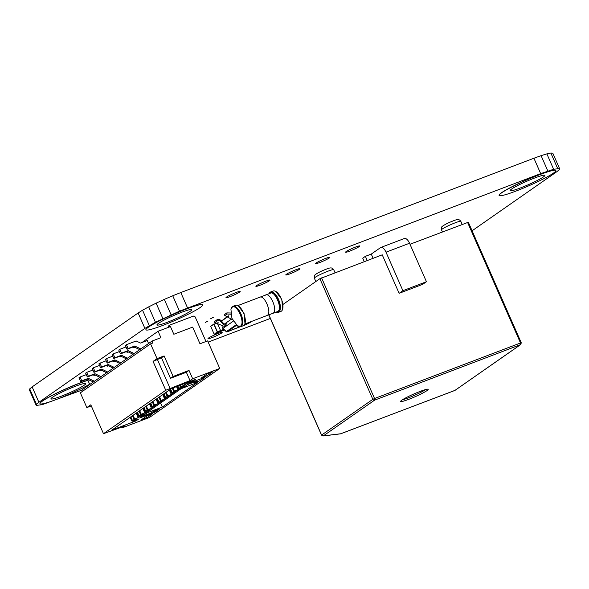 <?xml version="1.0" encoding="UTF-8"?>
<svg xmlns="http://www.w3.org/2000/svg" width="589" height="589" viewBox="0 0 589 589"><rect width="100%" height="100%" fill="white"/><g stroke="black" fill="none" stroke-linecap="round" stroke-linejoin="round"><path stroke-width="0.88" d="M520.345 187.987A19.017 1.892 156.3 0 0 544.906 175.353A19.017 1.892 156.3 0 0 534.65 178.011A19.017 1.892 156.3 0 0 510.089 190.637A19.017 1.892 156.3 0 0 520.345 187.987M499.126 195.452L499.067 195.327A30.989 3.085 -23.7 0 1 539.097 174.742A30.989 3.085 -23.7 0 1 555.81 170.412L555.869 170.545A30.989 3.085 156.3 0 0 539.156 174.867A30.989 3.085 156.3 0 0 499.126 195.452A30.989 3.085 156.3 0 0 515.839 191.131A30.989 3.085 156.3 0 0 555.869 170.545M167.21 322.301A19.017 1.892 156.3 0 0 191.778 309.674A19.017 1.892 156.3 0 0 181.522 312.325A19.017 1.892 156.3 0 0 156.954 324.959A19.017 1.892 156.3 0 0 167.21 322.301M145.991 329.766L145.939 329.641A30.989 3.085 -23.7 0 1 185.969 309.056A30.989 3.085 -23.7 0 1 202.682 304.734L202.741 304.859A30.989 3.085 156.3 0 0 186.028 309.181A30.989 3.085 156.3 0 0 145.991 329.766A30.989 3.085 156.3 0 0 162.711 325.445A30.989 3.085 156.3 0 0 202.741 304.859M61.219 396.213A19.017 1.892 156.3 0 0 85.788 383.579A19.017 1.892 156.3 0 0 75.532 386.237A19.017 1.892 156.3 0 0 50.963 398.863A19.017 1.892 156.3 0 0 61.219 396.213M87.908 380.303A30.989 3.085 156.3 0 0 80.038 383.093A30.989 3.085 156.3 0 0 40 403.679L39.949 403.553A30.989 3.085 -23.7 0 1 79.979 382.968A30.989 3.085 -23.7 0 1 88.048 380.111M40 403.679A30.989 3.085 156.3 0 0 56.713 399.357A30.989 3.085 156.3 0 0 89.631 384.234M210.56 318.774L213.336 317.346L210.56 318.774M205.259 322.47L208.035 321.042L205.259 322.47M241.475 326.424A7.745 0.773 156.3 0 0 242.064 326.203A7.745 0.773 156.3 0 0 242.675 325.967M243.434 325.658A7.745 0.773 156.3 0 0 251.945 321.307M212.165 337.578A7.745 0.773 156.3 0 0 222.171 332.432A7.745 0.773 156.3 0 0 217.996 333.507A7.745 0.773 156.3 0 0 207.983 338.653A7.745 0.773 156.3 0 0 212.165 337.578M230.159 296.598A7.745 0.773 156.3 0 0 240.165 291.452A7.745 0.773 156.3 0 0 235.99 292.534A7.745 0.773 156.3 0 0 225.977 297.681A7.745 0.773 156.3 0 0 230.159 296.598M349.748 251.113A7.745 0.773 156.3 0 0 359.761 245.966A7.745 0.773 156.3 0 0 355.579 247.049A7.745 0.773 156.3 0 0 345.574 252.195A7.745 0.773 156.3 0 0 349.748 251.113M319.849 262.48A7.745 0.773 156.3 0 0 329.862 257.334A7.745 0.773 156.3 0 0 325.68 258.416A7.745 0.773 156.3 0 0 315.675 263.563A7.745 0.773 156.3 0 0 319.849 262.48M289.957 273.856A7.745 0.773 156.3 0 0 299.963 268.709A7.745 0.773 156.3 0 0 295.781 269.791A7.745 0.773 156.3 0 0 285.775 274.938A7.745 0.773 156.3 0 0 289.957 273.856M260.058 285.231A7.745 0.773 156.3 0 0 270.064 280.084A7.745 0.773 156.3 0 0 265.882 281.159A7.745 0.773 156.3 0 0 255.876 286.306A7.745 0.773 156.3 0 0 260.058 285.231M239.48 327.086A7.745 0.773 156.3 0 0 240.224 326.858M81.915 390.124L42.128 404.695L36.209 405.409L36.466 404.297L38.889 402.287L144.887 328.382L155.452 322.257L179.49 311.161L540.687 173.63L553.631 169.271L559.55 168.557L559.292 169.669L556.87 171.679L472.098 230.785M270.322 318.458L208.175 342.099M557.621 168.425L550.855 153.022L552.791 153.155L559.55 168.557M550.855 153.022L546.872 153.876L553.631 169.271M546.872 153.876L541.092 155.651L547.858 171.046M541.092 155.651L533.928 158.235L540.687 173.63M533.928 158.235L180.801 292.549L187.56 307.944M180.801 292.549L172.732 295.759L179.49 311.161M172.732 295.759L164.309 299.381L171.068 314.784M164.309 299.381L156.114 303.166L162.873 318.568M156.114 303.166L148.693 306.862L155.452 322.257M148.693 306.862L142.553 310.204L149.319 325.607M142.553 310.204L138.128 312.98L144.887 328.382M138.128 312.98L32.13 386.892L38.889 402.287M32.13 386.892L29.708 388.902L36.466 404.297M29.708 388.902L29.45 390.006L36.209 405.409M277.434 311.61L277.875 311.382C282.897 308.584 274.533 289.538 269.99 293.418M230.91 309.181L231.087 308.584A10.919 4.889 69.2 0 1 232.368 306.604A10.919 4.889 69.2 0 1 232.854 306.346L235.445 305.36A10.919 4.889 69.2 0 1 238.258 305.86A10.919 4.889 69.2 0 1 243.434 312.7A10.919 4.889 69.2 0 1 244.972 323.523A10.919 4.889 69.2 0 1 243.691 325.503A10.919 4.889 69.2 0 1 243.205 325.761L240.614 326.748A10.919 4.889 69.2 0 1 237.809 326.247L231.933 318.377L230.917 309.181L232.125 307.296C236.896 303.225 245.679 323.221 240.408 326.159L237.279 325.923M232.854 306.346A10.919 4.889 69.2 0 1 240.842 313.679A10.919 4.889 69.2 0 1 241.1 326.49A10.919 4.889 69.2 0 1 240.614 326.748M276.116 312.118L278.074 311.831C283.331 308.864 274.584 288.927 269.791 292.969L269.107 293.683M275.947 312.177A10.919 4.889 -110.8 0 0 278.288 312.42A10.919 4.889 -110.8 0 0 278.766 312.163A10.919 4.889 -110.8 0 0 278.509 299.352A10.919 4.889 -110.8 0 0 270.52 292.019A10.919 4.889 -110.8 0 0 270.042 292.277A10.919 4.889 -110.8 0 0 268.937 293.749M278.288 312.42L280.872 311.434A10.919 4.889 -110.8 0 0 281.358 311.176A10.919 4.889 -110.8 0 0 282.639 309.196A10.919 4.889 -110.8 0 0 281.1 298.373A10.919 4.889 -110.8 0 0 275.924 291.533A10.919 4.889 -110.8 0 0 273.112 291.032L270.52 292.019M238.516 306.03L244.096 313.65L244.972 323.523M282.639 309.196L281.792 299.403L275.924 291.533M420.141 391.39C427.474 388.718 429.808 388.431 427.143 390.544C422.887 393.261 416.732 396.206 408.678 399.386C401.345 402.059 399.018 402.339 401.683 400.226C405.939 397.516 412.094 394.564 420.141 391.39M340.678 433.769L454.826 390.47L520.536 344.646L374.582 400.159A1.406 1.252 -124.9 0 1 372.837 399.327L321.653 435.021L323.39 435.853L340.678 433.769A1.406 1.333 83.1 0 1 340.28 433.879L340.567 433.85A1.406 1.23 -169.6 0 0 341.134 433.71L341.002 433.769M454.693 390.514A1.406 0.633 -110.8 0 0 454.76 390.5A1.406 0.633 -110.8 0 0 454.826 390.47A1.406 1.252 55.1 0 0 455.069 390.338L520.779 344.513A1.406 1.252 -124.9 0 1 520.536 344.646A1.406 0.633 -110.8 0 0 520.507 342.989L374.545 398.51A1.406 0.633 69.2 0 1 374.582 400.159L323.39 435.853A1.406 1.09 130.7 0 1 323.008 435.978L323.457 435.912A1.406 1.333 83.1 0 0 323.847 435.801M399.128 293.315L402.905 290.686L426.443 281.733L422.666 284.362L399.128 293.315L382.232 254.823L319.886 278.7L283.044 304.388M468.203 222.289L409.996 244.258M373.109 258.291L371.261 254.087L380.538 247.623A7.046 3.151 69.2 0 1 380.847 247.454A7.046 3.151 69.2 0 1 386.001 252.188L402.905 290.686M426.443 281.733L409.546 243.235A7.046 3.151 -110.8 0 0 404.393 238.501L380.847 247.454M371.261 254.087L365.379 256.325L362.728 258.173L364.26 261.656M365.379 256.325L367.219 260.529M226.448 331.894L239.73 326.895M226.979 331.96L226.596 331.644L226.979 331.96L236.476 325.342M233.244 321.211L222.914 328.419L226.242 331.688L235.975 324.9M231.219 319.275L224.328 324.083M221.913 320.409L221.582 321.071L221.913 320.409M214.33 321.623L216.767 319.915L214.33 321.623L214.779 322.654L217.157 320.998M226.993 324.753C222.296 327.455 221.287 317.979 217.113 321.027L216.664 319.996C221.574 316.956 222.841 326.439 226.537 323.729M224.519 326.505L214.867 322.588M230.645 312.995L226.839 312.892L224.645 314.43M224.402 314.607L224.851 315.63L227.177 314.003L226.728 312.98M224.939 315.571L232.515 319.768M230.8 314.202L227.177 314.003M218.166 322.654L217.245 323.008L220.566 330.576L223.746 329.369M220.566 330.576L217.245 323.008M218.423 332.336L224.431 330.046M220.441 330.591L217.378 331.754L214.057 324.186L217.113 323.022M220.558 330.716L217.378 331.754M220.448 330.922L217.481 332.991L214.418 334.154L217.385 332.086M214.057 324.186L217.127 322.89M217.267 331.968L213.829 324.141M217.039 331.924L214.418 334.154M213.711 324.348L210.752 326.284L213.836 324.002M210.744 326.416L214.072 333.992M219.749 368.464L192.677 378.764L190.026 380.612L165.752 390.264L103.48 433.688L125.111 425.884L122.46 427.732L149.532 417.432L219.749 368.464L207.637 340.876L199.988 343.785L192.669 327.101L173.836 334.265L170.457 326.571L158.095 331.268L160.907 337.688L152.08 341.046L152.926 342.967L150.57 343.866L157.049 358.62L153.074 361.396L161.467 357.781L170.479 378.315L173.129 376.467L164.11 355.933L157.049 358.62M168.145 327.447L168.726 325.82L169.787 325.084L169.168 326.814L168.395 327.351M192.677 378.764L189.017 370.422L173.129 376.467M141.713 416.541L139.593 418.021L154.892 412.197L159.663 408.876L153.81 411.1L151.159 412.948L141.713 416.541M156.703 398.812L158.272 402.383L161.806 401.035L158.043 403.664L154.509 405.004L157.403 404.106L152.286 406.557L155.179 405.659L151.417 408.28L147.883 409.627L150.784 408.722L145.66 411.174L148.553 410.275L144.791 412.904L141.264 414.244L144.158 413.345L139.033 415.797L140.565 415.414M138.79 416.092L139.122 416.857L146.595 413.507L140.712 415.746M139.122 416.857L138.165 417.52L136.221 413.095M132.459 420.598L132.761 421.29L135.308 419.515L132.415 420.413L137.531 417.962L133.998 419.309L138.165 417.52M132.761 421.29L138.651 419.051L136 420.899L111.866 430.08L171.487 388.504L195.622 379.323L192.971 381.171L187.081 383.41L184.541 385.184L183.923 383.778M158.272 402.383L162.439 400.594L164.029 399.489L161.136 400.387L164.67 399.04L168.432 396.419L165.531 397.317L169.065 395.977L170.655 394.866L167.762 395.764L171.289 394.424L175.051 391.803L172.157 392.701L177.282 390.249L174.381 391.148L185.02 386.715L186.61 385.611L178.143 388.526L182.31 386.737L183.901 385.626L181.007 386.531L184.541 385.184M141.088 419.972L146.941 417.741L152.772 413.677L146.919 415.908L141.088 419.972M181.073 388.718L197.558 382.452L162.314 407.028L145.836 413.294L181.073 388.718M207.092 375.797L201.239 378.028L207.07 373.963L212.923 371.733L207.092 375.797L206.467 374.376M189.673 383.1L204.972 377.277L200.201 380.604L194.348 382.835L196.998 380.987L187.552 384.58L189.673 383.1M122.144 427.01L122.46 427.732M150.57 343.866L80.354 392.826L86.833 407.588L91.28 405.895M82.46 391.361L81.864 390.006L152.08 341.046M89.749 384.507L87.871 380.236L88.622 379.714M158.095 331.268L141.978 342.511M205.981 341.51L195.187 316.919L193.442 316.079L169.787 325.084M164.11 355.933L161.467 357.781M170.479 378.315L186.367 372.27L189.017 370.422M186.367 372.27L190.026 380.612M135.684 420.178L136 420.899M162.314 407.028L160.554 403.031M200.201 380.604L199.634 379.309M153.074 361.396L165.752 390.264M103.48 433.688L90.809 404.812L86.833 407.588M196.998 380.987L196.748 380.406M148.575 343.49L147.265 340.501L140.528 343.063L136.177 340.972L126.436 344.675L125.376 345.419L127.062 349.27L133.681 346.752L139.733 349.652M192.971 381.171L192.655 380.45M146.941 417.741L146.322 416.32M157.344 359.349L170.015 388.225M154.325 410.908L154.892 412.197M94.424 381.252L88.365 378.344L81.753 380.862L80.06 377.012L79 377.755L80.693 381.598L87.305 379.088L93.364 381.989M92.974 374.832L94.159 375.392L95.109 375.031M80.06 377.012L86.288 374.641M101.043 376.629L94.991 373.728L88.372 376.246L86.686 372.395L85.626 373.131L87.319 376.982L93.931 374.464L99.983 377.372M99.6 370.209L100.778 370.776L101.735 370.415M86.686 372.395L92.915 370.025M107.669 372.012L101.617 369.104L94.998 371.622L93.312 367.772L92.252 368.515L93.938 372.366L100.557 369.848L106.609 372.749M106.226 365.592L107.404 366.159L108.361 365.791M93.312 367.772L99.541 365.408M114.295 367.396L108.243 364.488L101.625 367.006L99.931 363.155L98.871 363.892L100.564 367.742L107.183 365.224L113.235 368.132M112.852 360.969L114.03 361.536L114.988 361.175M99.931 363.155L106.16 360.785M120.922 362.772L114.862 359.872L108.251 362.382L106.557 358.532L105.497 359.275L107.191 363.126L113.81 360.608L119.862 363.516M119.471 356.352L120.657 356.919L121.606 356.551M106.557 358.532L112.786 356.168M127.541 358.156L121.489 355.248L114.877 357.766L113.184 353.915L112.124 354.652L113.817 358.502L120.428 355.992L126.48 358.892M126.098 351.729L127.276 352.296L128.233 351.935M113.184 353.915L119.412 351.545M134.167 353.533L128.115 350.632L121.496 353.15L119.81 349.299L118.75 350.035L120.436 353.886L127.055 351.368L133.107 354.276M132.724 347.112L133.902 347.679L134.859 347.319M119.81 349.299L126.039 346.928M140.793 348.916L134.741 346.008L128.122 348.526L126.436 344.675M187.081 383.41L186.765 382.688M133.681 346.752L134.741 346.008M127.055 351.368L128.115 350.632M120.428 355.992L121.489 355.248M113.81 360.608L114.862 359.872M107.183 365.224L108.243 364.488M100.557 369.848L101.617 369.104M93.931 374.464L94.991 373.728M87.305 379.088L88.365 378.344M80.693 381.598L81.753 380.862M87.319 376.982L88.372 376.246M93.938 372.366L94.998 371.622M100.564 367.742L101.625 367.006M107.191 363.126L108.251 362.382M113.817 358.502L114.877 357.766M120.436 353.886L121.496 353.15M127.062 349.27L128.122 348.526M180.389 385.118L181.007 386.531M131.774 420.863L130.206 417.292M179.674 385.39L180.374 386.973M132.415 420.413L130.846 416.843M135.941 419.074L135.75 418.639M182.31 386.737L182.126 386.303M177.9 386.067L178.784 388.077M133.998 419.309L132.437 415.738M177.186 386.332L178.143 388.526M134.638 418.867L133.07 415.297M145.004 414.619L144.82 414.185M185.02 386.715L184.828 386.281M179.137 388.954L178.828 388.261M177.915 389.808L176.509 386.598M172.975 387.937L174.381 391.148M138.4 416.239L136.832 412.668M172.26 388.21L173.748 391.589M139.033 415.797L137.465 412.226M142.567 414.45L142.376 414.023M175.691 391.354L175.5 390.927M170.589 389.13L172.157 392.701M140.624 414.685L139.056 411.115M169.956 389.572L171.524 393.143M141.264 414.244L139.696 410.673M144.791 412.904L142.847 408.471M171.289 394.424L169.345 389.999M166.194 392.193L167.762 395.764M145.027 411.623L143.458 408.052M165.553 392.642L167.121 396.213M145.66 411.174L144.091 407.61M149.194 409.834L149.002 409.399M169.065 395.977L168.874 395.543M163.963 393.746L165.531 397.317M147.25 410.069L145.682 406.498M163.33 394.196L164.898 397.759M147.883 409.627L146.315 406.057M151.417 408.28L149.473 403.855M164.67 399.04L162.726 394.615M159.567 396.817L161.136 400.387M151.645 406.999L150.085 403.428M158.934 397.258L160.502 400.829M152.286 406.557L150.718 402.986M155.813 405.217L155.629 404.783M162.439 400.594L162.247 400.167M157.344 398.37L158.912 401.941M153.876 405.446L152.308 401.882M154.509 405.004L152.941 401.433M158.043 403.664L156.1 399.232M244.788 324.031L267.229 315.432M272.597 313.422L273.163 313.157C278.155 310.337 269.836 291.386 265.286 295.222M267.273 315.395C272.309 312.634 263.931 293.55 259.403 297.46M270.425 293.182L265.543 295.067M425.604 389.565A13.827 1.377 -23.7 0 1 408.648 397.73A13.827 1.377 -23.7 0 1 402.552 399.688M328.014 271.176A10.565 1.053 156.3 0 0 314.371 278.199C314.055 274.386 315.144 275.218 315.358 274.562C317.942 272.759 321.469 270.999 325.953 269.283C331.357 267.038 332.203 267.848 333.713 269.703A10.565 1.053 156.3 0 0 328.014 271.176M455.142 222.826A10.565 1.053 156.3 0 0 441.5 229.843C441.176 226.036 442.273 226.861 442.486 226.205C445.063 224.409 448.597 222.649 453.081 220.934C458.485 218.688 459.332 219.498 460.841 221.354A10.565 1.053 156.3 0 0 455.142 222.826M319.886 278.7L372.837 399.327L374.545 398.51L321.594 277.883M521.155 342.916L520.507 342.989L467.556 222.37M268.893 314.835L321.623 435.146M409.546 243.235L386.001 252.188M222.922 328.412L222.193 326.74M228.716 316.094L221.692 320.99M272.722 313.377L267.067 315.527M277.441 311.61L272.729 313.407M237.779 305.603L259.837 297.209M265.727 295.001L260.088 297.143M238.781 306.184L238.258 305.86M427.15 389.182L420.082 391.427C413.853 393.835 408.376 396.368 403.649 399.018L401.219 400.564M314.371 278.199L315.829 281.527M441.5 229.843L442.413 231.926M455.069 390.338L340.567 433.85M340.28 433.879L323.457 435.912M520.779 344.513L521.265 342.798L468.314 222.171M268.753 314.887L321.542 435.138L323.008 435.978M333.713 269.703L335.06 272.766M460.841 221.354L462.181 224.409M239.76 326.895L226.949 331.975L222.885 328.507M222.097 326.711L222.878 328.5M228.458 315.822L221.516 320.939M224.505 314.519L226.839 312.892"/></g></svg>

